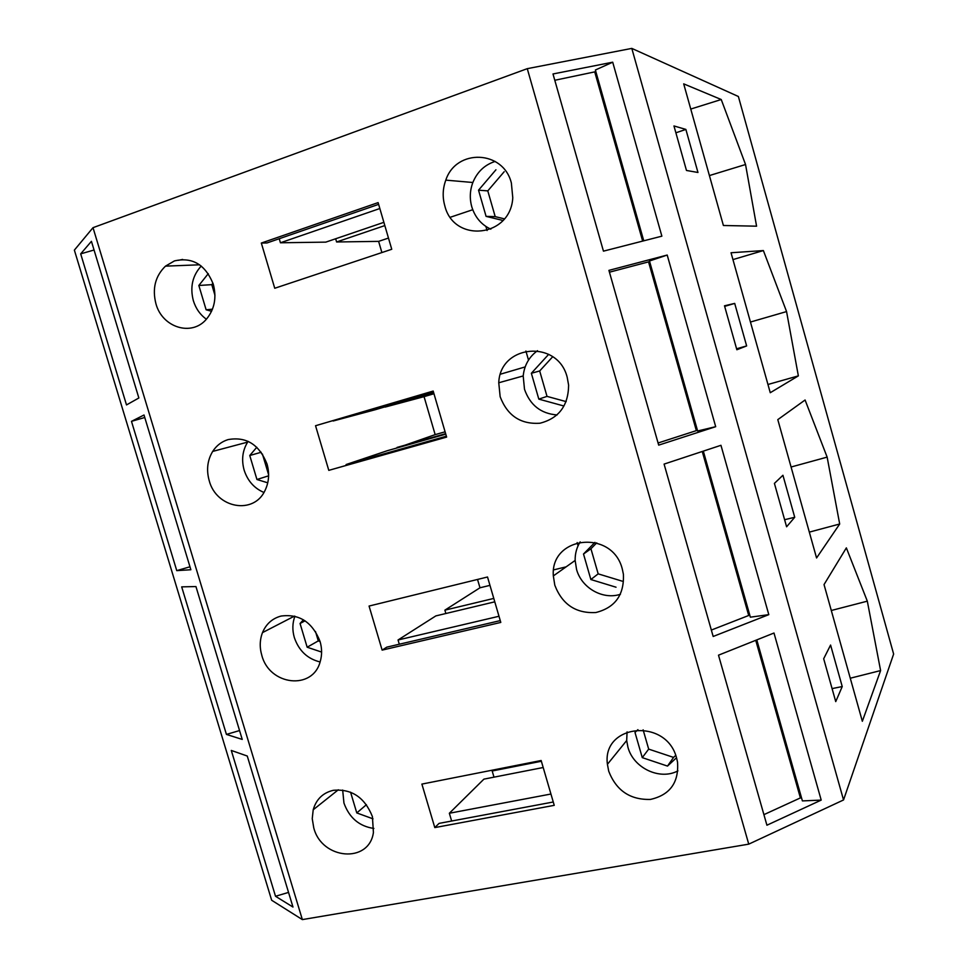 <?xml version="1.0" encoding="UTF-8"?>
<svg xmlns="http://www.w3.org/2000/svg" width="968" height="968" viewBox="0 0 968 968"><rect width="100%" height="100%" fill="white"/><g stroke="black" fill="none" stroke-linecap="round" stroke-linejoin="round"><path stroke-width="1.45" d="M843.539 799.955L893.633 654.053L738.378 96.498L631.801 48.4L843.539 799.955L748.748 844.144L302.355 919.6L271.657 900.252L74.367 250.119L93.013 227.674L302.355 919.6M631.801 48.4L527.27 68.668L93.013 227.674M823.683 658.748L835.735 701.606L842.233 686.554L830.58 645.051L823.683 658.748M867.316 601.164L880.602 670.57L862.343 721.281L824.034 584.575L846.359 547.876L867.316 601.164L831.294 610.493M734.7 303.407L724.5 305.803L736.854 349.75L746.643 345.927L734.7 303.407L724.657 306.36M673.958 125.949L686.469 170.465L697.964 172.473L685.876 129.422L673.958 125.949M768.798 614.644L713.174 636.472L664.084 464.096L720.954 445.304L768.798 614.644L750.357 617.173L703.325 451.136M842.233 686.554L832.081 688.599M794.728 517.275L782.93 475.264L774.412 483.383L786.597 526.786L794.728 517.275L784.612 519.719M715.691 426.682L697.625 430.99L649.48 260.997L667.206 255.044L715.691 426.682L658.688 445.135L608.92 270.374L667.206 255.044M763.909 814.645L800.391 797.91L755.742 640.308M746.643 345.927L736.587 348.782M827.144 457.114L805.086 400.002L777.8 419.64L816.568 557.967L839.692 524.003L827.144 457.114L791.086 467.012M745.541 164.512L721.233 99.522L683.698 83.865L723.399 225.496L756.577 226.185L745.541 164.512L709.399 175.571M786.56 311.575L763.377 250.567L731.034 252.757L770.262 392.718L798.358 375.874L786.56 311.575L750.454 322.041M801.613 798.152L800.391 797.91M756.795 639.896L802.399 800.911L821.203 800.1L766.922 825.22L718.498 655.179L773.989 633.024L821.203 800.1M527.27 68.668L748.748 844.144M603.451 251.148L661.87 236.168L612.708 62.194L552.994 73.967L603.451 251.148M554.797 80.271L595.852 71.644M643.756 240.814L595.38 70.011L612.708 62.194M642.655 241.093L594.848 72.297M372.414 816.593C364.73 797.438 351.686 788.678 333.282 790.324C322.937 792.78 316.246 799.265 313.209 809.78L312.24 818.686L313.765 827.858C321.739 859.657 369.098 863.843 373.418 832.504L372.414 816.593M421.891 784.092L434.801 827.592L554.24 805.34L541.148 760.509L421.891 784.092M676.632 758.186C666.577 717.409 601.769 723.943 607.42 764.309L608.727 771.23C616.265 790.578 630.168 799.967 650.448 799.423C669.989 794.982 679.016 782.519 677.515 762.034L676.632 758.186M511.37 183.012C503.372 149.992 456.134 148.431 445.8 180.133C442.715 188.53 442.364 197.036 444.76 205.639C453.726 243.5 510.765 237.583 512.774 197.714L511.37 183.012M495.144 161.426C484.678 164.802 477.248 171.832 472.856 182.492C469.867 190.502 469.504 198.621 471.791 206.837C475.046 217.304 481.386 224.757 490.836 229.186M502.961 220.462L486.081 216.372L478.531 190.188L495.931 169.787M504.34 218.841L495.205 216.626L487.787 190.877L504.183 171.711M478.531 190.188L487.787 190.877M486.081 216.372L495.205 216.626M382.13 650.121L500.795 622.424L487.521 577.001L369.062 606.053L382.13 650.121L386.813 647.144L500.262 620.609M315.544 425.726L328.793 470.363L446.635 437.088L433.18 391.06L315.544 425.726L433.216 391.193M261.324 243.053L274.743 288.258L391.75 249.272L378.113 202.614L261.324 243.053L266.95 242.968L378.621 204.357M485.9 226.476L487.073 230.541M577.146 542.576L578.077 545.77M399.3 644.216L398.042 639.981L435.854 615.902L494.769 601.83M445.861 613.506L444.881 610.155L479.983 587.782L477.539 579.457M397.158 447.918L435.164 434.632L424.057 396.65L433.966 393.734M433.688 392.79L385.155 407.068L424.057 396.65M381.888 252.551L378.621 241.371L388.471 238.067M384.828 225.58L336.598 241.976L378.621 241.371M336.598 241.976L335.654 238.769M379.843 208.519L280.43 242.774L325.78 242.133L383.873 222.338M280.43 242.774L279.232 238.721M328.793 470.363L446.55 436.834M346.278 465.148L346.096 464.543L387.212 450.737L445.776 434.16M433.313 391.508L333.198 420.995L375.148 409.754L433.616 392.548M398.042 639.981L498.992 616.265M346.096 464.543L446.369 436.205M553.273 802L439.073 823.381L434.801 827.592M451.645 821.021L449.346 813.253L550.937 794.026M543.193 767.515L483.915 779.131L449.346 813.253M493.995 777.159L492.18 770.988L541.366 761.271M566.111 566.849L553.672 569.874M489.965 585.362L479.983 587.782M397.025 447.434L445.631 433.676M445.086 431.813L435.164 434.632M500.504 374.168L525.164 366.92M450.35 217.243L472.747 209.717M444.881 610.155L493.777 598.43M492.18 770.988L493.184 769.996M201.247 266.031C192.487 275.565 189.849 287.133 193.358 300.709C195.802 308.538 200.134 314.709 206.378 319.21M174.446 260.912L165.48 266.139C155.279 276.074 152.097 288.609 155.933 303.758C162.285 327.692 191.942 336.864 206.571 318.992C214.533 309.179 216.772 297.612 213.299 284.265C205.434 264.615 192.475 256.822 174.446 260.912M211.581 311.285L206.123 309.784L198.839 285.475L208.265 273.654M214.957 295.276L211.786 284.652L212.96 283.188M206.123 309.784L212.464 309.191M198.839 285.475L211.786 284.652M275.517 896.271L292.977 907.052L247.263 756.032L231.292 750.442L275.517 896.271L288.549 892.411M80.683 253.858L91.428 241.322L138.86 397.981L126.505 404.926L80.683 253.858L94.053 250.01M685.876 129.422L675.882 132.797M226.427 734.409L242.23 739.419L195.947 586.56L181.681 586.862L226.427 734.409L239.544 730.562M189.97 566.788L176.757 570.636L190.865 569.741L144.014 415.006L131.479 421.346L144.764 417.498M176.757 570.636L131.479 421.346M697.468 430.421L696.355 430.627L648.548 261.88L649.613 261.469M658.083 442.993L696.355 430.627M622.303 569.075C612.466 528.976 550.114 535.921 553.333 575.912L554.809 585.229C562.251 604.492 575.936 613.591 595.852 612.526C615.128 607.65 624.3 594.896 623.404 574.254L622.303 569.075M320.045 641.397C312.301 622.073 299.293 613.627 280.998 616.071C272.286 618.455 266.115 623.973 262.485 632.624C259.739 639.824 259.509 647.398 261.808 655.336C269.443 685.562 312.846 690.595 320.226 661.519C322.114 655.034 322.054 648.318 320.045 641.397M567.212 377.363C557.919 339.09 499.96 344.366 498.762 382.771L500.154 396.711C507.377 415.671 520.651 424.504 539.975 423.222C558.802 418.382 568.349 405.677 568.615 385.143L567.212 377.363M267.011 463.974C259.206 444.481 246.223 436.362 228.061 439.605C221.636 441.602 216.517 445.534 212.694 451.415C207.394 460.224 206.232 469.976 209.209 480.648C216.312 508.369 254.015 515.194 265.135 490.244C269.007 482.064 269.636 473.304 267.011 463.974M609.441 272.189L648.548 261.88M580.171 541.862C576.686 547.464 575.016 553.66 575.149 560.448L576.541 569.353C581.466 587.927 602.822 600.16 620.44 594.267M616.035 587.213L590.867 579.529L583.51 554.011L594.933 542.37M622.121 581.139L598.176 573.855L590.94 548.759L596.724 542.866M583.51 554.011L590.94 548.759M590.867 579.529L598.176 573.855M294.913 616.217C292.384 623.029 292.203 630.156 294.345 637.597C298.882 650.738 307.461 658.857 320.093 661.955M321.606 652.069L307.159 647.217L300.056 623.489L303.432 619.798M320.069 641.494L318.291 640.901L315.483 631.511M307.159 647.217L318.291 640.901M300.056 623.489L305.077 620.827M537.506 350.682C529.097 356.841 524.329 365.263 523.192 375.947L524.499 389.257C530.077 405.156 540.943 413.711 557.096 414.945M563.896 406.003L538.813 399.119L531.359 373.273L548.687 354.324M566.195 401.623L547.017 396.384L539.684 370.962L552.68 356.769M531.359 373.273L539.684 370.962M538.813 399.119L547.017 396.384M248.147 441.347L247.626 442.122C242.484 450.592 241.322 459.933 244.154 470.17C247.651 480.878 254.245 488.308 263.913 492.458M267.749 482.814L256.943 479.511L249.756 455.504L256.786 447.264M268.62 474.768L262.413 454.028M256.943 479.511L268.608 475.82M249.756 455.504L261.203 452.262M627.082 731.869L626.683 740.532L627.917 747.151C633.266 767.939 659.777 780.68 677.927 770.867M676.499 757.75L667.509 766.087L642.268 757.629L634.996 732.437L637.924 729.666M675.712 755.391L673.546 757.399L648.681 749.111L643.127 729.848M642.268 757.629L648.681 749.111M667.509 766.087L673.546 757.399M342.672 790.045L343.942 803.041C349.291 817.839 359.261 826.309 373.878 828.451M373.007 818.843L356.781 812.926L350.561 792.163M356.781 812.926L366.436 804.686M749.885 615.503L748.712 615.479L702.26 451.487M711.347 630.059L748.712 615.479M721.233 99.522L690.765 109.057M178.414 260.307L182.662 259.436M763.377 250.567L732.945 259.593M798.358 375.874L767.951 384.49M528.516 360.096L525.902 351.033M839.692 524.003L809.333 532.122M880.602 670.57L850.267 678.217M472.856 182.492L445.8 180.133M199.614 264.796L165.48 266.139M575.149 560.448L553.333 575.912M294.478 616.108L262.485 632.624M523.192 375.947L498.762 382.771M247.626 442.122L212.694 451.415M626.683 740.532L607.42 764.309M338.304 789.791L313.209 809.78"/></g></svg>
